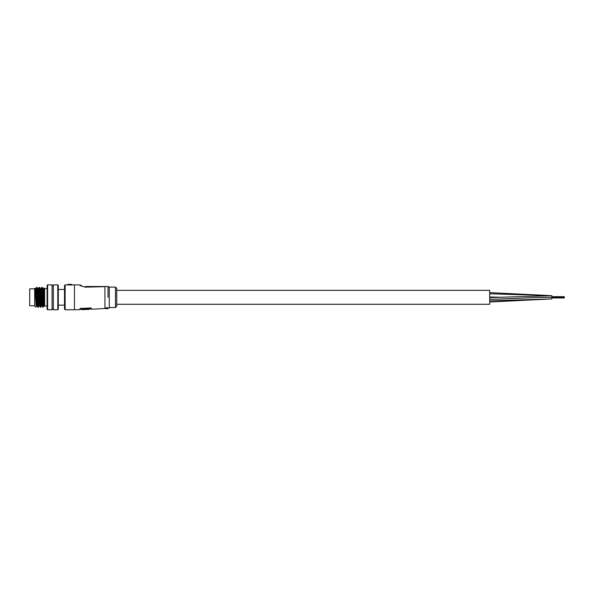 <?xml version="1.0" encoding="UTF-8"?>
<svg xmlns="http://www.w3.org/2000/svg" width="594" height="594" viewBox="0 0 594 594"><rect width="100%" height="100%" fill="white"/><g stroke="black" fill="none" stroke-linecap="round" stroke-linejoin="round"><path stroke-width="0.89" d="M489.701 293.792L551.871 295.693L551.871 298.931L489.701 300.831M116.728 290.347L489.701 290.347L489.701 304.277L116.728 304.277M564.3 297.037L551.871 297.037L564.3 297.037M86.665 309.496L89.434 309.355L89.404 308.279L81.779 308.598L81.779 309.162L80.004 309.199M91.172 307.959L91.172 308.754L89.404 308.858M90.63 287.028L93.533 286.954M100.119 286.754L103.334 286.687M103.75 286.687L85.796 287.117C81.757 286.308 79.707 285.573 79.648 284.92L80.027 285.202M84.467 287.036L85.796 287.117L85.647 286.494L108.026 286.494L109.266 287.117L109.266 307.878L108.026 308.501L106.645 308.227M81.408 285.395L79.648 284.92L71.971 284.875M105.131 308.501L91.201 309.251L91.201 307.959L80.012 308.449L80.012 309.697L74.458 309.741L74.458 284.875M116.728 288.357L116.728 306.259L115.481 307.506L115.481 287.117L116.728 288.357M64.508 297.312L64.508 285.499L65.132 284.875L65.132 309.741L64.508 309.125L64.508 297.312M71.725 284.437L68.162 284.259L68.035 284.882L71.971 285.046L68.162 284.259L71.725 284.437L71.971 285.046M105.843 307.9L107.655 307.625L105.843 307.9M108.026 297.312C108.026 311.746 108.026 311.746 108.026 297.312L108.026 286.679L109.266 287.273L109.266 307.878L109.266 287.117L115.481 287.117M58.294 305.145L64.508 305.145L64.508 309.125M108.026 286.494L100.312 286.494M96.896 286.494L93.473 286.494M85.647 286.494C80.004 285.254 80.004 285.254 85.647 286.494M105.843 308.108L107.685 307.959M107.024 307.989L107.41 308.145L107.024 307.989M106.616 308.427L105.88 308.665L107.655 308.665L106.593 308.501M107.655 308.628L106.593 308.628M105.88 308.694L107.655 308.702L105.88 308.665M81.779 308.598L81.786 309.073L89.434 308.754M84.875 308.501L84.897 308.977M86.665 309.467L81.786 309.66M86.642 308.427L86.665 308.902L87.749 308.843M34.675 305.762L29.7 305.762L29.7 288.855L34.675 288.855M47.104 309.244L47.104 285.372L47.602 284.875L47.602 309.741L47.104 309.244M57.796 284.875L58.294 285.372L58.294 309.244L57.796 309.741L57.796 284.875L53.319 284.875L53.319 309.741L57.796 309.741M36.568 305.992L35.855 307.195L34.675 306.014L34.675 288.61L35.083 288.224L36.078 305.264M47.104 306.014L44.617 306.014L44.617 288.61L43.83 287.823L43.347 288.632L44.587 305.992L43.83 287.823M47.602 309.741L52.079 309.741L52.079 284.875L47.602 284.875M44.03 305.992L42.85 307.254L41.922 290.28L41.61 287.362L41.35 289.352M43.377 306.957L42.345 290.28L42.063 287.385L41.61 287.362M40.815 307.232L39.857 290.28L39.575 287.385L39.122 287.362L40.34 307.232L41.543 305.992M39.056 305.992L38.306 307.254L37.377 290.28L37.088 287.385L36.635 287.362L37.563 304.343L37.853 307.232L38.306 307.254M37.088 287.385L37.778 288.61L38.372 288.632L39.122 287.362M35.083 288.224L35.885 288.632L36.635 287.362M35.915 288.61L36.85 303.467L37.132 305.992L37.853 307.232M38.402 288.61L39.338 303.467L39.62 305.992L40.34 307.232M41.58 287.385L40.86 288.632L41.825 303.467L42.1 305.992L42.827 307.232M43.214 289.352L43.347 288.632M35.321 288.632L36.227 303.467L36.538 306.014L37.162 306.014M37.808 288.632L38.714 303.467L39.026 306.014L39.65 306.014M40.889 288.61L40.266 288.61L41.201 303.467L41.513 306.014L42.129 306.014M43.377 288.61L42.753 288.61L43.689 303.467L44.001 306.014L44.617 306.014M489.701 299.265C501.878 299.265 532.558 297.312 551.871 297.312M104.915 308.501L104.915 286.679M489.701 297.022L502.502 297.275M489.701 297.594L551.871 295.693L489.701 292.619M489.701 302.004L551.752 298.931M564.3 297.408L551.871 297.408M564.3 296.859L551.871 296.859M564.3 297.564L551.871 297.564M564.3 297.765L551.871 297.765M564.3 297.23L551.871 297.23M564.3 296.681L551.871 296.681M564.3 297.943L551.871 297.943M68.162 284.259L67.909 284.875L65.132 284.875M74.458 309.741L65.132 309.741M115.481 307.506L109.266 307.506M91.172 308.754L91.201 309.251M64.508 289.478L58.294 289.478M53.319 308.999L52.079 308.999M47.104 288.61L44.617 288.61M53.319 285.625L52.079 285.625M42.063 287.385L42.783 288.632M39.575 287.385L40.295 288.632"/></g></svg>
